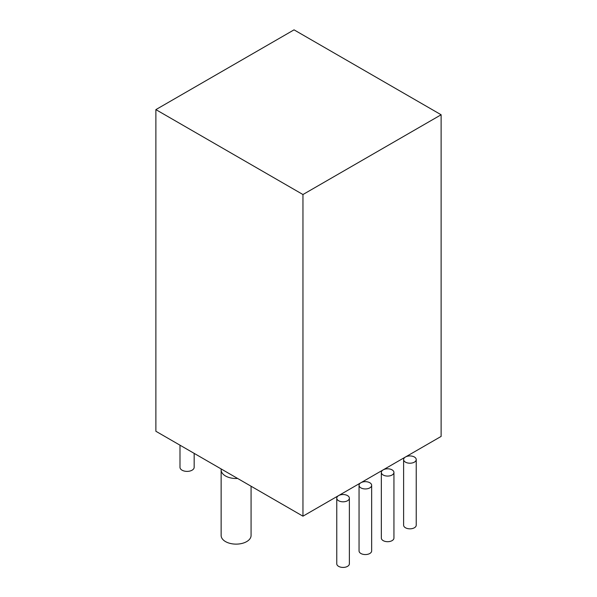 <?xml version="1.0" encoding="UTF-8"?>
<svg xmlns="http://www.w3.org/2000/svg" width="597" height="597" viewBox="0 0 597 597"><rect width="100%" height="100%" fill="white"/><g stroke="black" fill="none" stroke-linecap="round" stroke-linejoin="round"><path stroke-width="0.9" d="M294.045 29.85L155.877 109.617L302.955 194.532L441.123 114.766L294.045 29.85M302.955 194.532L302.955 516.181L155.877 431.265L155.877 109.617M302.955 516.181L441.123 436.414L441.123 114.766M338.611 500.741A6.306 3.642 0 0 0 345.484 501.532A6.306 3.642 0 0 0 349.372 498.174A6.306 3.642 0 0 0 343.066 494.532A6.306 3.642 0 0 0 336.768 498.174A6.306 3.642 0 0 0 338.611 500.741M336.768 498.174L336.768 563.784A6.306 3.642 0 0 0 338.611 566.359A6.306 3.642 0 0 0 345.484 567.15A6.306 3.642 0 0 0 349.372 563.784L349.372 498.174M360.894 487.876A6.306 3.642 0 0 0 367.767 488.667A6.306 3.642 0 0 0 371.655 485.309A6.306 3.642 0 0 0 365.357 481.667A6.306 3.642 0 0 0 359.051 485.309A6.306 3.642 0 0 0 360.894 487.876M359.051 485.309L359.051 550.919A6.306 3.642 0 0 0 360.894 553.494A6.306 3.642 0 0 0 367.767 554.285A6.306 3.642 0 0 0 371.655 550.919L371.655 485.309M383.184 475.011A6.306 3.642 0 0 0 390.05 475.802A6.306 3.642 0 0 0 393.938 472.436A6.306 3.642 0 0 0 387.64 468.802A6.306 3.642 0 0 0 381.334 472.436A6.306 3.642 0 0 0 383.184 475.011M381.334 472.436L381.334 538.054A6.306 3.642 0 0 0 383.184 540.628A6.306 3.642 0 0 0 390.05 541.419A6.306 3.642 0 0 0 393.938 538.054L393.938 472.436M405.467 462.145A6.306 3.642 0 0 0 412.333 462.936A6.306 3.642 0 0 0 416.228 459.571A6.306 3.642 0 0 0 409.923 455.936A6.306 3.642 0 0 0 403.617 459.571A6.306 3.642 0 0 0 405.467 462.145M403.617 459.571L403.617 525.188A6.306 3.642 0 0 0 405.467 527.763A6.306 3.642 0 0 0 412.333 528.554A6.306 3.642 0 0 0 416.228 525.188L416.228 459.571M179.988 445.19L179.988 467.294A7.089 4.097 0 0 0 182.063 470.19A7.089 4.097 0 0 0 189.794 471.078A7.089 4.097 0 0 0 194.167 467.294L194.167 453.377M221.211 468.988A14.97 8.642 0 0 0 221.136 469.869A14.97 8.642 0 0 0 225.517 475.981A14.97 8.642 0 0 0 237.628 478.466M221.136 469.869L221.136 535.487A14.97 8.642 0 0 0 225.517 541.591A14.97 8.642 0 0 0 241.83 543.471A14.97 8.642 0 0 0 251.076 535.487L251.076 486.227"/></g></svg>
